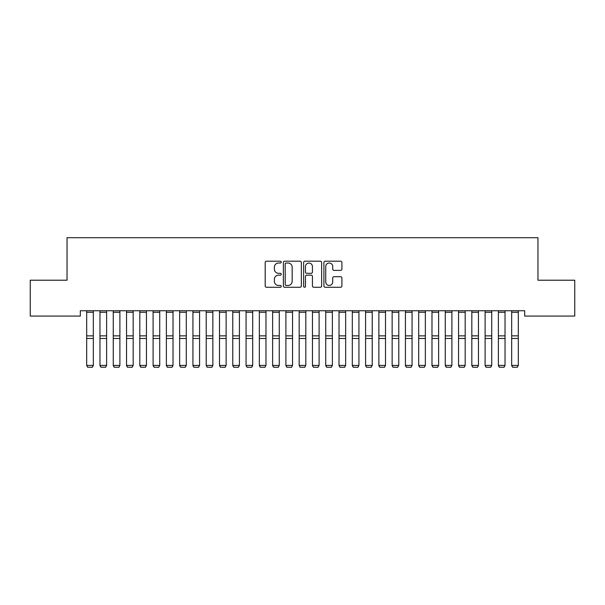 <?xml version="1.0" encoding="UTF-8"?>
<svg xmlns="http://www.w3.org/2000/svg" width="605" height="605" viewBox="0 0 605 605"><rect width="100%" height="100%" fill="white"/><g stroke="black" fill="none" stroke-linecap="round" stroke-linejoin="round"><path stroke-width="0.91" d="M281.249 262.109A0.915 0.915 0 0 0 280.342 261.201L266.487 261.201A1.301 1.301 0 0 0 265.187 262.502L265.187 285.968A1.301 1.301 0 0 0 266.487 287.269L280.342 287.269A0.915 0.915 0 0 0 281.249 286.354A0.915 0.915 0 0 0 280.342 285.447L278.55 285.447A4.174 4.174 0 0 1 274.375 281.272L274.375 279.321A4.174 4.174 0 0 1 278.55 275.146L280.342 275.146A0.915 0.915 0 0 0 281.249 274.231A0.915 0.915 0 0 0 280.342 273.324L278.55 273.324A4.174 4.174 0 0 1 274.375 269.149L274.375 267.191A4.174 4.174 0 0 1 278.55 263.024L280.342 263.024A0.915 0.915 0 0 0 281.249 262.109M340.6 270.39A1.301 1.301 0 0 0 341.901 269.081L341.901 262.502A1.301 1.301 0 0 0 340.6 261.201L325.218 261.201A1.301 1.301 0 0 0 323.909 262.502L323.909 285.968A1.301 1.301 0 0 0 325.218 287.269L340.6 287.269A1.301 1.301 0 0 0 341.901 285.968L341.901 278.013A1.301 1.301 0 0 0 340.6 276.712L334.013 276.712A1.301 1.301 0 0 0 332.712 278.013L332.712 281.96A3.486 3.486 0 0 1 329.226 285.447A3.486 3.486 0 0 1 325.74 281.96L325.74 266.51A3.486 3.486 0 0 1 329.226 263.024A3.486 3.486 0 0 1 332.712 266.51L332.712 269.081A1.301 1.301 0 0 0 334.013 270.39L340.6 270.39M524.686 310.758L80.314 310.758L80.314 316.067L30.25 316.067L30.25 280.213L67.034 280.213L67.034 237.712L537.966 237.712L537.966 280.213L574.75 280.213L574.75 316.067L524.686 316.067L524.686 310.758M301.358 262.502A1.301 1.301 0 0 0 300.057 261.201L284.675 261.201A1.301 1.301 0 0 0 283.367 262.502L283.367 285.968A1.301 1.301 0 0 0 284.675 287.269L300.057 287.269A1.301 1.301 0 0 0 301.358 285.968L301.358 262.502M304.943 261.201L320.325 261.201A1.301 1.301 0 0 1 321.633 262.502L321.633 285.968A1.301 1.301 0 0 1 320.325 287.269L313.745 287.269A1.301 1.301 0 0 1 312.437 285.968L312.437 276.447A1.301 1.301 0 0 0 311.136 275.146L306.773 275.146A1.301 1.301 0 0 0 305.464 276.447L305.464 286.354A0.915 0.915 0 0 1 304.549 287.269A0.915 0.915 0 0 1 303.642 286.354L303.642 262.502A1.301 1.301 0 0 1 304.943 261.201M286.104 263.024A0.915 0.915 0 0 0 285.197 263.939L285.197 284.531A0.915 0.915 0 0 0 286.104 285.447L287.995 285.447A4.174 4.174 0 0 0 292.17 281.272L292.17 267.191A4.174 4.174 0 0 0 287.995 263.024L286.104 263.024M312.437 266.578A3.486 3.486 0 0 0 308.951 263.084A3.486 3.486 0 0 0 305.464 266.578L305.464 272.016A1.301 1.301 0 0 0 306.773 273.324L311.136 273.324A1.301 1.301 0 0 0 312.437 272.016L312.437 266.578M93.329 310.758L93.329 365.632L92.338 367.288L87.687 367.197L92.338 367.288M87.687 367.288L86.689 365.405L93.329 365.405L92.338 367.197M86.689 310.758L86.689 365.405L87.687 367.197M99.976 365.632L100.967 367.288L99.976 365.405L106.616 365.405L105.618 367.288L100.967 367.197L105.618 367.288M113.256 365.632L114.247 367.288L113.256 365.405L119.896 365.405L118.898 367.288L114.247 367.197L118.898 367.288M106.616 310.758L106.616 365.405L105.618 367.197M99.976 310.758L99.976 365.405L100.967 367.197M119.896 310.758L119.896 365.405L118.898 367.197M113.256 310.758L113.256 365.405L114.247 367.197M126.536 365.632L127.526 367.288L126.536 365.405L133.176 365.405L132.177 367.288L127.526 367.197L132.177 367.288M139.815 365.632L140.814 367.288L139.815 365.405L146.455 365.405L145.457 367.288L140.814 367.197L145.457 367.288M133.176 310.758L133.176 365.405L132.177 367.197M126.536 310.758L126.536 365.405L127.526 367.197M146.455 310.758L146.455 365.405L145.457 367.197M139.815 310.758L139.815 365.405L140.814 367.197M153.095 365.632L154.093 367.288L153.095 365.405L159.735 365.405L158.737 367.288L154.093 367.197L158.737 367.288M159.735 310.758L159.735 365.405L158.737 367.197M153.095 310.758L153.095 365.405L154.093 367.197M166.375 365.632L167.373 367.288L166.375 365.405L173.015 365.405L172.017 367.288L167.373 367.197L172.017 367.288M173.015 310.758L173.015 365.405L172.017 367.197M166.375 310.758L166.375 365.405L167.373 367.197M179.655 365.632L180.653 367.288L179.655 365.405L186.295 365.405L185.296 367.288L180.653 367.197L185.296 367.288M192.934 365.632L193.933 367.288L192.934 365.405L199.574 365.405L198.584 367.288L193.933 367.197L198.584 367.288M206.214 365.632L207.213 367.288L206.214 365.405L212.854 365.405L211.863 367.288L207.213 367.197L211.863 367.288M219.494 365.632L220.492 367.288L219.494 365.405L226.134 365.405L225.143 367.288L220.492 367.197L225.143 367.288M232.774 365.632L233.772 367.288L232.774 365.405L239.421 365.405L238.423 367.288L233.772 367.197L238.423 367.288M246.061 365.632L247.052 367.288L246.061 365.405L252.701 365.405L251.703 367.288L247.052 367.197L251.703 367.288M259.341 365.632L260.332 367.288L259.341 365.405L265.981 365.405L264.982 367.288L260.332 367.197L264.982 367.288M272.621 365.632L273.611 367.288L272.621 365.405L279.26 365.405L278.262 367.288L273.611 367.197L278.262 367.288M285.9 365.632L286.899 367.288L285.9 365.405L292.54 365.405L291.542 367.288L286.899 367.197L291.542 367.288M186.295 310.758L186.295 365.405L185.296 367.197M179.655 310.758L179.655 365.405L180.653 367.197M199.574 310.758L199.574 365.405L198.584 367.197M192.934 310.758L192.934 365.405L193.933 367.197M212.854 310.758L212.854 365.405L211.863 367.197M206.214 310.758L206.214 365.405L207.213 367.197M226.134 310.758L226.134 365.405L225.143 367.197M219.494 310.758L219.494 365.405L220.492 367.197M239.421 310.758L239.421 365.405L238.423 367.197M232.774 310.758L232.774 365.405L233.772 367.197M252.701 310.758L252.701 365.405L251.703 367.197M246.061 310.758L246.061 365.405L247.052 367.197M265.981 310.758L265.981 365.405L264.982 367.197M259.341 310.758L259.341 365.405L260.332 367.197M279.26 310.758L279.26 365.405L278.262 367.197M272.621 310.758L272.621 365.405L273.611 367.197M292.54 310.758L292.54 365.405L291.542 367.197M285.9 310.758L285.9 365.405L286.899 367.197M299.18 365.632L300.178 367.288L299.18 365.405L305.82 365.405L304.822 367.288L300.178 367.197L304.822 367.288M305.82 310.758L305.82 365.405L304.822 367.197M299.18 310.758L299.18 365.405L300.178 367.197M312.46 365.632L313.458 367.288L312.46 365.405L319.1 365.405L318.101 367.288L313.458 367.197L318.101 367.288M319.1 310.758L319.1 365.405L318.101 367.197M312.46 310.758L312.46 365.405L313.458 367.197M325.74 365.632L326.738 367.288L325.74 365.405L332.379 365.405L331.389 367.288L326.738 367.197L331.389 367.288M332.379 310.758L332.379 365.405L331.389 367.197M325.74 310.758L325.74 365.405L326.738 367.197M339.019 365.632L340.018 367.288L339.019 365.405L345.659 365.405L344.668 367.288L340.018 367.197L344.668 367.288M345.659 310.758L345.659 365.405L344.668 367.197M339.019 310.758L339.019 365.405L340.018 367.197M352.299 365.632L353.297 367.288L352.299 365.405L358.939 365.405L357.948 367.288L353.297 367.197L357.948 367.288M358.939 310.758L358.939 365.405L357.948 367.197M352.299 310.758L352.299 365.405L353.297 367.197M365.579 365.632L366.577 367.288L365.579 365.405L372.226 365.405L371.228 367.288L366.577 367.197L371.228 367.288M372.226 310.758L372.226 365.405L371.228 367.197M365.579 310.758L365.579 365.405L366.577 367.197M378.866 365.632L379.857 367.288L378.866 365.405L385.506 365.405L384.508 367.288L379.857 367.197L384.508 367.288M385.506 310.758L385.506 365.405L384.508 367.197M378.866 310.758L378.866 365.405L379.857 367.197M392.146 365.632L393.137 367.288L392.146 365.405L398.786 365.405L397.787 367.288L393.137 367.197L397.787 367.288M398.786 310.758L398.786 365.405L397.787 367.197M392.146 310.758L392.146 365.405L393.137 367.197M405.426 365.632L406.416 367.288L405.426 365.405L412.065 365.405L411.067 367.288L406.416 367.197L411.067 367.288M412.065 310.758L412.065 365.405L411.067 367.197M405.426 310.758L405.426 365.405L406.416 367.197M418.705 365.632L419.704 367.288L418.705 365.405L425.345 365.405L424.347 367.288L419.704 367.197L424.347 367.288M425.345 310.758L425.345 365.405L424.347 367.197M418.705 310.758L418.705 365.405L419.704 367.197M431.985 365.632L432.983 367.288L431.985 365.405L438.625 365.405L437.627 367.288L432.983 367.197L437.627 367.288M438.625 310.758L438.625 365.405L437.627 367.197M431.985 310.758L431.985 365.405L432.983 367.197M445.265 365.632L446.263 367.288L445.265 365.405L451.905 365.405L450.906 367.288L446.263 367.197L450.906 367.288M451.905 310.758L451.905 365.405L450.906 367.197M445.265 310.758L445.265 365.405L446.263 367.197M458.545 365.632L459.543 367.288L458.545 365.405L465.185 365.405L464.186 367.288L459.543 367.197L464.186 367.288M465.185 310.758L465.185 365.405L464.186 367.197M458.545 310.758L458.545 365.405L459.543 367.197M471.824 365.632L472.823 367.288L471.824 365.405L478.464 365.405L477.474 367.288L472.823 367.197L477.474 367.288M478.464 310.758L478.464 365.405L477.474 367.197M471.824 310.758L471.824 365.405L472.823 367.197M485.104 365.632L486.102 367.288L485.104 365.405L491.744 365.405L490.753 367.288L486.102 367.197L490.753 367.288M491.744 310.758L491.744 365.405L490.753 367.197M485.104 310.758L485.104 365.405L486.102 367.197M498.384 365.632L499.382 367.288L498.384 365.405L505.024 365.405L504.033 367.288L499.382 367.197L504.033 367.288M505.024 310.758L505.024 365.405L504.033 367.197M498.384 310.758L498.384 365.405L499.382 367.197M511.671 365.632L512.662 367.288L511.671 365.405L518.311 365.405L517.313 367.288L512.662 367.197L517.313 367.288M518.311 310.758L518.311 365.405L517.313 367.197M511.671 310.758L511.671 365.405L512.662 367.197M93.329 310.781L86.689 310.781M93.329 335.866L86.689 335.866M93.329 338.46L86.689 338.46M93.329 312.278L86.689 312.278M106.616 310.781L99.976 310.781M106.616 335.866L99.976 335.866M106.616 338.46L99.976 338.46M106.616 312.278L99.976 312.278M119.896 310.781L113.256 310.781M119.896 335.866L113.256 335.866M119.896 338.46L113.256 338.46M119.896 312.278L113.256 312.278M133.176 310.781L126.536 310.781M133.176 335.866L126.536 335.866M133.176 338.46L126.536 338.46M133.176 312.278L126.536 312.278M146.455 310.781L139.815 310.781M146.455 335.866L139.815 335.866M146.455 338.46L139.815 338.46M146.455 312.278L139.815 312.278M159.735 310.781L153.095 310.781M159.735 335.866L153.095 335.866M159.735 338.46L153.095 338.46M159.735 312.278L153.095 312.278M173.015 310.781L166.375 310.781M173.015 335.866L166.375 335.866M173.015 338.46L166.375 338.46M173.015 312.278L166.375 312.278M186.295 310.781L179.655 310.781M186.295 335.866L179.655 335.866M186.295 338.46L179.655 338.46M186.295 312.278L179.655 312.278M199.574 310.781L192.934 310.781M199.574 335.866L192.934 335.866M199.574 338.46L192.934 338.46M199.574 312.278L192.934 312.278M212.854 310.781L206.214 310.781M212.854 335.866L206.214 335.866M212.854 338.46L206.214 338.46M212.854 312.278L206.214 312.278M226.134 310.781L219.494 310.781M226.134 335.866L219.494 335.866M226.134 338.46L219.494 338.46M226.134 312.278L219.494 312.278M239.421 310.781L232.774 310.781M239.421 335.866L232.774 335.866M239.421 338.46L232.774 338.46M239.421 312.278L232.774 312.278M252.701 310.781L246.061 310.781M252.701 335.866L246.061 335.866M252.701 338.46L246.061 338.46M252.701 312.278L246.061 312.278M265.981 310.781L259.341 310.781M265.981 335.866L259.341 335.866M265.981 338.46L259.341 338.46M265.981 312.278L259.341 312.278M279.26 310.781L272.621 310.781M279.26 335.866L272.621 335.866M279.26 338.46L272.621 338.46M279.26 312.278L272.621 312.278M292.54 310.781L285.9 310.781M292.54 335.866L285.9 335.866M292.54 338.46L285.9 338.46M292.54 312.278L285.9 312.278M305.82 310.781L299.18 310.781M305.82 335.866L299.18 335.866M305.82 338.46L299.18 338.46M305.82 312.278L299.18 312.278M319.1 310.781L312.46 310.781M319.1 335.866L312.46 335.866M319.1 338.46L312.46 338.46M319.1 312.278L312.46 312.278M332.379 310.781L325.74 310.781M332.379 335.866L325.74 335.866M332.379 338.46L325.74 338.46M332.379 312.278L325.74 312.278M345.659 310.781L339.019 310.781M345.659 335.866L339.019 335.866M345.659 338.46L339.019 338.46M345.659 312.278L339.019 312.278M358.939 310.781L352.299 310.781M358.939 335.866L352.299 335.866M358.939 338.46L352.299 338.46M358.939 312.278L352.299 312.278M372.226 310.781L365.579 310.781M372.226 335.866L365.579 335.866M372.226 338.46L365.579 338.46M372.226 312.278L365.579 312.278M385.506 310.781L378.866 310.781M385.506 335.866L378.866 335.866M385.506 338.46L378.866 338.46M385.506 312.278L378.866 312.278M398.786 310.781L392.146 310.781M398.786 335.866L392.146 335.866M398.786 338.46L392.146 338.46M398.786 312.278L392.146 312.278M412.065 310.781L405.426 310.781M412.065 335.866L405.426 335.866M412.065 338.46L405.426 338.46M412.065 312.278L405.426 312.278M425.345 310.781L418.705 310.781M425.345 335.866L418.705 335.866M425.345 338.46L418.705 338.46M425.345 312.278L418.705 312.278M438.625 310.781L431.985 310.781M438.625 335.866L431.985 335.866M438.625 338.46L431.985 338.46M438.625 312.278L431.985 312.278M451.905 310.781L445.265 310.781M451.905 335.866L445.265 335.866M451.905 338.46L445.265 338.46M451.905 312.278L445.265 312.278M465.185 310.781L458.545 310.781M465.185 335.866L458.545 335.866M465.185 338.46L458.545 338.46M465.185 312.278L458.545 312.278M478.464 310.781L471.824 310.781M478.464 335.866L471.824 335.866M478.464 338.46L471.824 338.46M478.464 312.278L471.824 312.278M491.744 310.781L485.104 310.781M491.744 335.866L485.104 335.866M491.744 338.46L485.104 338.46M491.744 312.278L485.104 312.278M505.024 310.781L498.384 310.781M505.024 335.866L498.384 335.866M505.024 338.46L498.384 338.46M505.024 312.278L498.384 312.278M518.311 310.781L511.671 310.781M518.311 335.866L511.671 335.866M518.311 338.46L511.671 338.46M518.311 312.278L511.671 312.278"/></g></svg>
